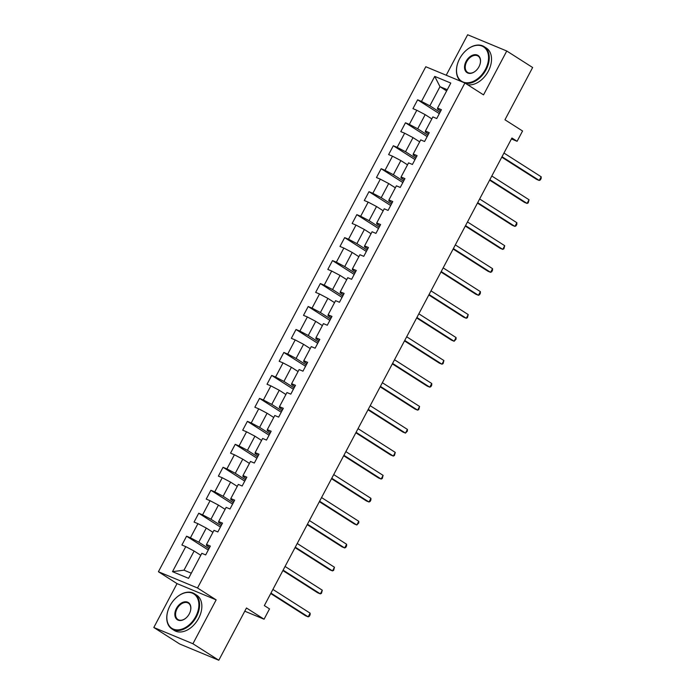 <?xml version="1.0" encoding="UTF-8"?>
<svg xmlns="http://www.w3.org/2000/svg" width="695" height="695" viewBox="0 0 695 695"><rect width="100%" height="100%" fill="white"/><g stroke="black" fill="none" stroke-linecap="round" stroke-linejoin="round"><path stroke-width="1.04" d="M153.812 627.489L179.684 643.996L218.795 660.25L192.923 643.744L216.154 599.872L197.519 587.987L158.408 571.733L177.034 583.618L153.812 627.489L192.923 643.744M197.519 587.987L464.903 82.992L425.792 66.737L158.408 571.733M464.903 82.992L483.529 94.876L506.759 51.004L467.648 34.75L446.216 75.225M506.759 51.004L532.639 67.511L504.961 119.775L522.562 130.999L517.106 141.302L511.928 138.001L264.343 605.597L269.521 608.898L264.065 619.21L246.473 607.986L218.795 660.25M434.74 76.389L421.483 101.418L417.626 99.811L412.952 108.646L416.809 110.253L409.329 124.388L405.463 122.78L400.789 131.616L404.646 133.214L397.166 147.349L393.309 145.75L388.627 154.585L392.484 156.184L385.004 170.318L381.147 168.711L376.464 177.546L380.33 179.154L372.841 193.288L368.984 191.681L364.31 200.516L368.168 202.123L360.679 216.258L356.822 214.651L352.148 223.486L356.005 225.084L348.525 239.219L344.659 237.62L339.985 246.456L343.843 248.054L336.363 262.189L332.505 260.59L327.823 269.417L331.68 271.024L324.2 285.159L320.343 283.551L315.66 292.387L319.526 293.994L312.038 308.128L308.18 306.521L303.507 315.356L307.364 316.955L299.875 331.089L296.018 329.491L291.344 338.326L295.201 339.924L287.721 354.059L283.855 352.461L279.182 361.287L283.039 362.894L275.559 377.029L271.702 375.422L267.019 384.257L270.876 385.864L263.396 399.999L259.539 398.391L254.857 407.227L258.722 408.825L251.234 422.96L247.377 421.361L242.703 430.196L246.56 431.795L239.071 445.929L235.214 444.331L230.54 453.157L234.397 454.765L226.917 468.899L223.052 467.292L218.378 476.127L222.235 477.734L214.755 491.869L210.898 490.262L206.215 499.097L210.072 500.695L202.593 514.83L198.735 513.231L194.053 522.067L197.919 523.665L190.43 537.8L186.573 536.201L181.899 545.028L185.756 546.635L172.499 571.664L188.571 578.344L201.819 553.316L205.677 554.914L210.359 546.079L206.502 544.48L213.982 530.346L217.839 531.944L222.522 523.118L218.664 521.511L226.144 507.376L230.002 508.983L234.675 500.148L230.818 498.541L238.307 484.406L242.164 486.014L246.838 477.178L242.981 475.571L250.469 461.445L254.327 463.044L259 454.209L255.143 452.61L262.623 438.476L266.48 440.074L271.163 431.239L267.306 429.64L274.786 415.506L278.643 417.113L283.325 408.278L279.468 406.671L286.948 392.536L290.805 394.143L295.479 385.308L291.622 383.701L299.111 369.566L302.968 371.173L307.642 362.338L303.785 360.74L311.273 346.605L315.13 348.204L319.804 339.368L315.947 337.77L323.427 323.635L327.284 325.243L331.967 316.407L328.11 314.8L335.589 300.666L339.447 302.273L344.129 293.438L340.272 291.831L347.752 277.696L351.609 279.303L356.283 270.468L352.426 268.869L359.914 254.735L363.772 256.333L368.446 247.498L364.588 245.9L372.077 231.765L375.934 233.372L380.608 224.537L376.751 222.93L384.231 208.795L388.088 210.403L392.771 201.567L388.913 199.96L396.393 185.826L400.251 187.433L404.933 178.598L401.067 176.999L408.556 162.865L412.413 164.463L417.087 155.628L413.23 154.029L420.718 139.895L424.576 141.493L429.249 132.667L425.392 131.06L432.872 116.925L436.738 118.532L441.412 109.697L437.555 108.09L450.803 83.061L434.74 76.389L439.987 86.675L429.858 105.814L440.031 112.303M206.502 544.48L206.415 545.358L209.647 547.425M208.978 548.694L198.796 542.196L206.285 528.061L212.939 532.309M190.43 537.8L198.796 542.196M197.919 523.665L206.285 528.061M218.664 521.511L218.569 522.397L221.809 524.456M221.14 525.724L210.959 519.235L218.447 505.1L225.102 509.348M202.593 514.83L210.959 519.235M210.072 500.695L218.447 505.1M230.818 498.541L230.731 499.427L233.972 501.486M233.294 502.754L223.121 496.265L230.601 482.13L237.264 486.378M214.755 491.869L223.121 496.265M222.235 477.734L230.601 482.13M242.981 475.571L242.894 476.457L246.126 478.525M245.457 479.785L235.284 473.295L242.763 459.16L249.427 463.409M226.917 468.899L235.284 473.295M234.397 454.765L242.763 459.16M255.143 452.61L255.056 453.488L258.288 455.555M257.619 456.824L247.446 450.325L254.926 436.191L261.581 440.439M239.071 445.929L247.446 450.325M246.56 431.795L254.926 436.191M267.306 429.64L267.219 430.526L270.451 432.585M269.782 433.854L259.6 427.364L267.089 413.23L273.743 417.469M251.234 422.96L259.6 427.364M258.722 408.825L267.089 413.23M279.468 406.671L279.373 407.557L282.613 409.616M281.944 410.884L271.762 404.394L279.251 390.26L285.906 394.508M263.396 399.999L271.762 404.394M270.876 385.864L279.251 390.26M291.622 383.701L291.535 384.587L294.776 386.655M294.098 387.914L283.925 381.425L291.405 367.29L298.068 371.538M275.559 377.029L283.925 381.425M283.039 362.894L291.405 367.29M303.785 360.74L303.698 361.617L306.929 363.685M306.26 364.953L296.087 358.455L303.567 344.32L310.231 348.569M287.721 354.059L296.087 358.455M295.201 339.924L303.567 344.32M315.947 337.77L315.86 338.656L319.092 340.715M318.423 341.983L308.25 335.494L315.73 321.359L322.384 325.599M299.875 331.089L308.25 335.494M307.364 316.955L315.73 321.359M328.11 314.8L328.023 315.686L331.254 317.745M330.585 319.014L320.404 312.524L327.892 298.39L334.547 302.638M312.038 308.128L320.404 312.524M319.526 293.994L327.892 298.39M340.272 291.831L340.176 292.717L343.417 294.784M342.748 296.044L332.566 289.554L340.055 275.42L346.709 279.668M324.2 285.159L332.566 289.554M331.68 271.024L340.055 275.42M352.426 268.869L352.339 269.747L355.579 271.815M354.902 273.074L344.729 266.585L352.209 252.45L358.872 256.698M336.363 262.189L344.729 266.585M343.843 248.054L352.209 252.45M364.588 245.9L364.501 246.786L367.733 248.845M367.064 250.113L356.891 243.624L364.371 229.489L371.034 233.729M348.525 239.219L356.891 243.624M356.005 225.084L364.371 229.489M376.751 222.93L376.664 223.816L379.896 225.875M379.227 227.143L369.054 220.654L376.534 206.519L383.188 210.767M360.679 216.258L369.054 220.654M368.168 202.123L376.534 206.519M388.913 199.96L388.826 200.846L392.058 202.914M391.389 204.174L381.208 197.684L388.696 183.549L395.351 187.798M372.841 193.288L381.208 197.684M380.33 179.154L388.696 183.549M401.067 176.999L400.98 177.877L404.221 179.944M403.552 181.204L393.37 174.714L400.859 160.58L407.513 164.828M385.004 170.318L393.37 174.714M392.484 156.184L400.859 160.58M413.23 154.029L413.143 154.916L416.383 156.974M415.706 158.243L405.533 151.753L413.012 137.619L419.676 141.858M397.166 147.349L405.533 151.753M404.646 133.214L413.012 137.619M425.392 131.06L425.305 131.946L428.537 134.005M427.868 135.273L417.695 128.784L425.175 114.649L431.838 118.897M409.329 124.388L417.695 128.784M416.809 110.253L425.175 114.649M437.555 108.09L437.468 108.976L440.7 111.044M446.642 90.923L439.987 86.675L447.285 89.707M421.483 101.418L429.858 105.814M244.77 611.192L264.065 619.21M511.424 138.948L517.106 141.302M200.777 555.279L194.122 551.031L183.993 570.169L191.29 573.21M172.499 571.664L183.993 570.169M185.756 546.635L194.122 551.031M417.626 99.811L439.318 113.65M405.463 122.78L427.156 136.62M393.309 145.75L415.002 159.581M381.147 168.711L402.839 182.55M368.984 191.681L390.677 205.52M356.822 214.651L378.514 228.49M344.659 237.62L366.352 251.451M332.505 260.59L354.198 274.421M320.343 283.551L342.036 297.39M308.18 306.521L329.873 320.36M296.018 329.491L317.711 343.321M283.855 352.461L305.548 366.291M271.702 375.422L293.394 389.261M259.539 398.391L281.232 412.231M247.377 421.361L269.069 435.192M235.214 444.331L256.907 458.161M223.052 467.292L244.744 481.131M210.898 490.262L232.59 504.101M198.735 513.231L220.428 527.071M186.573 536.201L208.265 550.032M216.154 599.872L177.034 583.618M501.781 157.166L536.601 179.371L539.242 180.465L502.016 156.722M541.188 176.791L541.162 178.424L540.38 179.892L539.242 180.465L541.188 176.791L503.962 153.039M485.431 69.404A20.398 13.857 -57.5 0 0 484.988 48.007A20.398 13.857 -57.5 0 0 465.902 50.613A20.398 13.857 -57.5 0 0 459.638 58.684A20.398 13.857 -57.5 0 0 457.562 63.697A20.398 13.857 -57.5 0 0 464.859 82.566A20.398 13.857 -57.5 0 0 485.431 69.404M465.98 50.553A20.902 14.195 122.5 0 1 466.05 50.483A20.902 14.195 122.5 0 1 484.085 46.617A20.902 14.195 122.5 0 1 486.057 69.735A20.902 14.195 122.5 0 1 465.372 83.296M478.985 66.729A10.199 6.924 122.5 0 1 475.849 70.76A10.199 6.924 122.5 0 1 466.31 72.063A10.199 6.924 122.5 0 1 466.084 61.369A10.199 6.924 122.5 0 1 476.37 54.783A10.199 6.924 122.5 0 1 480.019 64.218A10.199 6.924 122.5 0 1 478.985 66.729M479.993 64.314A9.695 6.585 -57.5 0 0 478.064 56.069A9.695 6.585 -57.5 0 0 466.71 61.699A9.695 6.585 -57.5 0 0 467.631 72.419A9.695 6.585 -57.5 0 0 475.927 70.69M484.085 46.617L486.361 48.077A20.902 14.195 122.5 0 1 488.333 71.185A20.902 14.195 122.5 0 1 467.648 84.747M460.785 81.28A20.902 14.195 122.5 0 1 457.501 63.888A20.902 14.195 122.5 0 1 457.536 63.792M195.755 616.508A20.398 13.857 -57.5 0 0 195.312 595.111A20.398 13.857 -57.5 0 0 176.226 597.717A20.398 13.857 -57.5 0 0 169.962 605.788A20.398 13.857 -57.5 0 0 167.886 610.801A20.398 13.857 -57.5 0 0 175.183 629.67A20.398 13.857 -57.5 0 0 195.755 616.508M176.304 597.648A20.902 14.195 122.5 0 1 176.374 597.587A20.902 14.195 122.5 0 1 194.409 593.721A20.902 14.195 122.5 0 1 196.381 616.839A20.902 14.195 122.5 0 1 171.926 628.966A20.902 14.195 122.5 0 1 167.825 610.983A20.902 14.195 122.5 0 1 167.86 610.888M189.309 613.824A10.199 6.924 122.5 0 1 186.173 617.864A10.199 6.924 122.5 0 1 176.634 619.167A10.199 6.924 122.5 0 1 176.408 608.464A10.199 6.924 122.5 0 1 186.703 601.887A10.199 6.924 122.5 0 1 190.343 611.322A10.199 6.924 122.5 0 1 189.309 613.824M190.317 611.418A9.695 6.585 -57.5 0 0 188.388 603.164A9.695 6.585 -57.5 0 0 177.043 608.794A9.695 6.585 -57.5 0 0 177.955 619.523A9.695 6.585 -57.5 0 0 186.251 617.794M194.409 593.721L196.685 595.172A20.902 14.195 122.5 0 1 198.657 618.289A20.902 14.195 122.5 0 1 174.202 630.417L171.926 628.966M489.619 180.127L524.438 202.341L527.079 203.435L489.853 179.692M529.034 199.752L528.217 202.862L527.079 203.435L529.034 199.752L491.808 176.009M477.465 203.096L512.276 225.302L514.926 226.405L477.691 202.662M516.872 222.721L516.837 224.355L516.055 225.832L514.926 226.405L516.872 222.721L479.646 198.978M465.303 226.066L500.122 248.271L502.763 249.375L465.537 225.623M504.709 245.691L503.901 248.793L502.763 249.375L504.709 245.691L467.483 221.948M453.14 249.036L487.959 271.241L490.601 272.336L453.375 248.593M492.547 268.661L492.52 270.294L491.739 271.762L490.601 272.336L492.547 268.661L455.321 244.909M440.978 271.997L475.797 294.211L478.438 295.305L441.212 271.563M480.384 291.622L480.358 293.255L479.576 294.732L478.438 295.305L480.384 291.622L443.158 267.879M428.815 294.967L463.634 317.172L466.276 318.275L429.05 294.532M468.23 314.592L467.414 317.702L466.276 318.275L468.23 314.592L431.004 290.849M416.661 317.936L451.472 340.142L454.122 341.245L416.887 317.493M456.068 337.562L456.033 339.195L454.122 341.245L456.068 337.562L418.842 313.819M404.499 340.906L439.318 363.111L441.959 364.206L404.733 340.463M443.905 360.531L443.097 363.633L441.959 364.206L443.905 360.531L406.679 336.78M392.336 363.867L427.156 386.081L429.797 387.176L392.571 363.433M431.743 383.492L431.717 385.126L430.935 386.602L429.797 387.176L431.743 383.492L394.517 359.749M380.174 386.837L414.993 409.051L417.634 410.146L380.408 386.403M419.589 406.462L418.772 409.572L417.634 410.146L419.589 406.462L382.354 382.719M368.011 409.807L402.831 432.012L405.472 433.115L368.246 409.364M407.426 429.432L407.392 431.065L405.472 433.115L407.426 429.432L370.2 405.689M355.857 432.777L390.668 454.982L393.318 456.076L356.083 432.333M395.264 452.402L394.456 455.503L393.318 456.076L395.264 452.402L358.038 428.65M343.695 455.738L378.514 477.952L381.155 479.046L343.929 455.303M383.101 475.371L382.293 478.473L381.155 479.046L383.101 475.371L345.875 451.62M331.532 478.707L366.352 500.921L368.993 502.016L331.767 478.273M370.939 498.332L370.913 499.966L370.131 501.443L368.993 502.016L370.939 498.332L333.713 474.589M319.37 501.677L354.189 523.882L356.83 524.986L319.604 501.234M358.785 521.302L358.75 522.935L356.83 524.986L358.785 521.302L321.55 497.559M307.207 524.647L342.027 546.852L344.668 547.947L307.442 524.204M346.623 544.272L346.588 545.905L345.806 547.373L344.668 547.947L346.623 544.272L309.397 520.52M295.054 547.608L329.864 569.822L332.514 570.916L295.279 547.173M334.46 567.242L333.652 570.343L332.514 570.916L334.46 567.242L297.234 543.49M282.891 570.578L317.711 592.792L320.352 593.886L283.126 570.143M322.298 590.203L321.49 593.313L320.352 593.886L322.298 590.203L285.072 566.46M270.729 593.547L305.548 615.753L308.189 616.856L270.963 593.104M310.135 613.172L310.109 614.806L309.327 616.283L308.189 616.856L310.135 613.172L272.909 589.43"/></g></svg>
